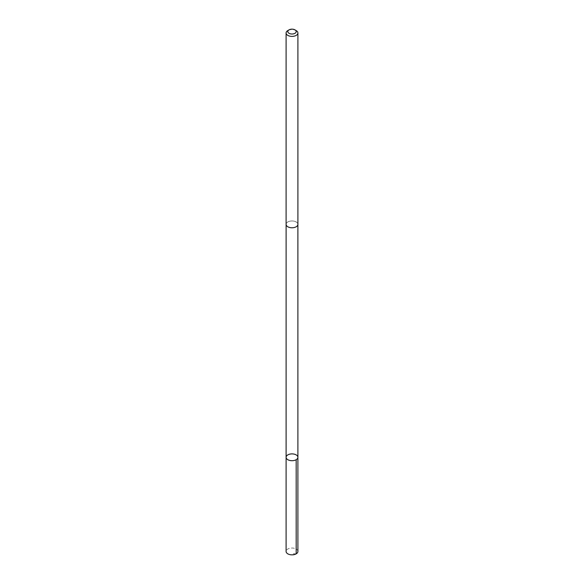 <?xml version="1.0" encoding="UTF-8"?>
<svg xmlns="http://www.w3.org/2000/svg" width="584" height="584" viewBox="0 0 584 584"><rect width="100%" height="100%" fill="white"/><g stroke="black" fill="none" stroke-linecap="round" stroke-linejoin="round"><path stroke-width="0.44" stroke-dasharray="2.92 2.19" d="M297.906 551.435A5.906 3.409 0 0 0 292.956 548.077A5.906 3.409 0 0 0 286.094 551.435M291.044 227.723A5.891 3.402 0 0 0 297.891 224.365A5.891 3.402 0 0 0 292.956 221.007A5.891 3.402 0 0 0 286.109 224.365A5.891 3.402 0 0 0 291.044 227.723M286.102 457.301A5.898 3.409 180 0 1 292 453.892A5.898 3.409 180 0 1 297.898 457.301M297.906 224.365A5.906 3.409 0 0 0 292.956 221A5.906 3.409 0 0 0 286.094 224.365M296.176 30.572A5.906 3.409 0 0 0 292.956 29.623A5.906 3.409 0 0 0 287.824 30.572M296.176 553.844L292 553.683"/><path stroke-width="0.88" d="M291.044 460.659A5.898 3.409 180 0 1 286.102 457.301A5.898 3.409 180 0 1 292 453.892A5.898 3.409 180 0 1 297.898 457.301A5.898 3.409 180 0 1 291.044 460.659A5.898 3.409 180 0 1 286.102 457.301L286.094 551.435A5.906 3.409 0 0 0 291.044 554.8A5.906 3.409 0 0 0 297.906 551.435L297.898 457.301A5.898 3.409 180 0 1 291.044 460.659M289.029 29.879L287.824 30.572A5.906 3.409 0 0 0 286.094 32.981L286.094 224.365A5.906 3.409 0 0 0 292 227.775A5.906 3.409 0 0 0 297.906 224.365L297.906 32.981A5.906 3.409 0 0 0 296.176 30.572L294.971 29.879A4.197 2.424 0 0 0 292.679 29.2A4.197 2.424 0 0 0 289.029 29.879A4.197 2.424 0 0 0 289.029 33.303A4.197 2.424 0 0 0 294.971 33.303A4.197 2.424 0 0 0 294.971 29.879M286.094 32.981A5.906 3.409 0 0 0 292 36.391A5.906 3.409 0 0 0 297.906 32.981M296.168 459.71L296.176 553.844M286.109 224.563L286.102 457.301M297.891 224.563L297.898 457.301"/></g></svg>
